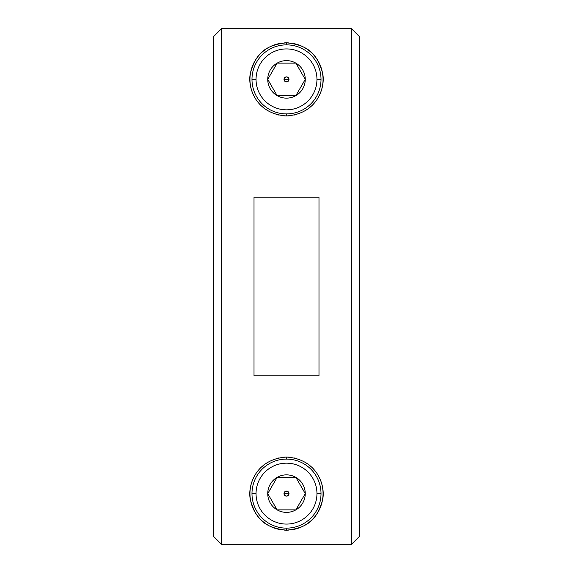 <?xml version="1.0" encoding="UTF-8"?>
<svg xmlns="http://www.w3.org/2000/svg" width="573" height="573" viewBox="0 0 573 573"><rect width="100%" height="100%" fill="white"/><g stroke="black" fill="none" stroke-linecap="round" stroke-linejoin="round"><path stroke-width="0.86" d="M213.4 36.772L213.4 536.228L213.4 36.772L221.522 28.65L221.522 544.35L213.4 536.228L221.522 544.35L351.478 544.35L221.522 544.35L221.522 28.65L213.4 36.772M351.478 28.65L221.522 28.65L351.478 28.65L351.478 544.35L351.478 28.65L359.6 36.772L359.6 536.228L351.478 544.35L359.6 536.228L359.6 36.772L351.478 28.65M290.31 115.732A36.55 36.55 0 0 1 286.5 115.932C318.387 113.884 326.345 85.32 322.227 71.654C317.657 57.952 311.999 45.331 286.5 42.832C261.016 45.331 255.357 57.945 250.781 71.632C246.648 85.298 254.591 113.877 286.5 115.932C318.387 113.884 326.345 85.32 322.227 71.654C317.657 57.952 311.999 45.331 286.5 42.832A36.55 36.55 0 0 1 288.606 42.896A36.55 36.55 0 0 0 286.5 42.832L286.5 44.866L286.5 42.832A36.55 36.55 0 0 0 284.387 42.896M286.5 530.168A36.55 36.55 0 0 1 284.387 530.104A36.55 36.55 0 0 0 286.5 530.168L286.5 528.134L286.5 530.168C311.991 527.669 317.65 515.055 322.219 501.361C326.345 487.695 318.402 459.116 286.5 457.068C254.605 459.116 246.655 487.687 250.781 501.354C255.35 515.048 261.009 527.669 286.5 530.168C311.991 527.669 317.65 515.055 322.219 501.361C326.345 487.695 318.402 459.116 286.5 457.068L286.5 459.095L286.5 457.068A36.55 36.55 0 0 0 282.69 457.268A36.55 36.55 0 0 1 286.5 457.068C254.605 459.116 246.655 487.687 250.781 501.354C255.35 515.048 261.009 527.669 286.5 530.168A36.55 36.55 0 0 0 288.606 530.104M318.989 375.845L318.989 197.155L254.011 197.155L254.011 375.845L318.989 375.845L254.011 375.845L254.011 197.155L318.989 197.155L318.989 375.845M290.862 43.09A36.55 36.55 0 0 1 295.074 43.849A36.55 36.55 0 0 0 290.862 43.09M295.503 43.956A36.55 36.55 0 0 1 300.517 45.625A36.55 36.55 0 0 0 295.503 43.956M322.907 82.605A36.55 36.55 0 0 0 300.546 45.639A36.55 36.55 0 0 1 322.835 83.357M322.814 83.508A36.55 36.55 0 0 1 317.886 98.112A36.55 36.55 0 0 0 318.91 96.271M317.399 98.907A36.55 36.55 0 0 1 315.257 101.944M314.233 103.19A36.55 36.55 0 0 1 312.285 105.289M309.9 107.459A36.55 36.55 0 0 1 309.005 108.182M305.932 110.338A36.55 36.55 0 0 1 305.359 110.689M296.964 114.399A36.55 36.55 0 0 1 294.615 115.023M286.5 113.905L286.5 115.932L286.5 113.905M315.522 101.6A36.55 36.55 0 0 0 316.812 99.809M319.877 94.28A36.55 36.55 0 0 0 321.79 88.901M321.016 79.382A34.516 34.516 0 0 0 286.5 44.866A34.516 34.516 0 0 0 251.984 79.382A34.516 34.516 0 0 1 286.5 44.866A34.516 34.516 0 0 1 321.016 79.382L316.955 79.382A30.455 30.455 0 0 0 286.5 48.927A30.455 30.455 0 0 0 256.045 79.382L251.984 79.382L256.045 79.382A30.455 30.455 0 0 0 286.5 109.844A30.455 30.455 0 0 0 316.955 79.382A30.455 30.455 0 0 0 286.5 48.927A30.455 30.455 0 0 0 256.045 79.382A30.455 30.455 0 0 0 286.5 109.844A30.455 30.455 0 0 0 316.955 79.382L321.016 79.382A34.516 34.516 0 0 1 286.5 113.905A34.516 34.516 0 0 1 251.984 79.382A34.516 34.516 0 0 0 286.5 113.905A34.516 34.516 0 0 0 321.016 79.382M295.876 63.137A18.759 18.759 0 0 1 295.876 95.627A18.759 18.759 0 0 1 267.741 79.382A18.759 18.759 0 0 1 295.876 63.137L305.259 79.382A18.759 18.759 0 0 0 295.876 63.137L305.259 79.382L295.876 95.627A18.759 18.759 0 0 0 305.259 79.382L295.876 95.627L277.124 95.627A18.759 18.759 0 0 0 295.876 95.627L277.124 95.627L267.741 79.382A18.759 18.759 0 0 0 277.124 95.627L267.741 79.382L277.124 63.137A18.759 18.759 0 0 0 267.741 79.382L277.124 63.137L295.876 63.137A18.759 18.759 0 0 0 277.124 63.137L295.876 63.137M283.986 79.382A2.514 2.514 0 0 1 286.5 76.868A2.514 2.514 0 0 1 289.014 79.382A2.514 2.514 0 0 1 286.5 81.896A2.514 2.514 0 0 1 283.986 79.382L289.014 79.382C287.338 76.137 285.662 76.137 283.986 79.382C285.662 82.627 287.338 82.627 289.014 79.382L283.986 79.382M282.138 43.097A36.55 36.55 0 0 0 277.934 43.849M277.497 43.956A36.55 36.55 0 0 0 272.49 45.625L272.49 45.625M271.265 46.155A36.55 36.55 0 0 1 272.454 45.639A36.55 36.55 0 0 0 250.165 83.329M250.179 83.486A36.55 36.55 0 0 0 255.107 98.098A36.55 36.55 0 0 1 252.127 91.816M255.594 98.893A36.55 36.55 0 0 0 257.743 101.937M258.76 103.183A36.55 36.55 0 0 0 260.708 105.282A36.55 36.55 0 0 1 259.254 103.742M263.093 107.452A36.55 36.55 0 0 0 263.988 108.182A36.55 36.55 0 0 1 263.931 108.132M267.061 110.338A36.55 36.55 0 0 0 267.634 110.689A36.55 36.55 0 0 1 267.061 110.338M276.028 114.399A36.55 36.55 0 0 0 278.385 115.023M282.69 115.732A36.55 36.55 0 0 0 286.5 115.932A36.55 36.55 0 0 1 283.843 115.839M257.47 101.593A36.55 36.55 0 0 1 256.181 99.795M251.246 89.023A36.55 36.55 0 0 1 250.53 85.864M250.129 83.006A36.55 36.55 0 0 1 249.95 79.833M250 77.441A36.55 36.55 0 0 1 250.193 75.156M250.458 73.315A36.55 36.55 0 0 1 251.361 69.326M252.113 66.984A36.55 36.55 0 0 1 264.97 49.851M265.915 49.185A36.55 36.55 0 0 1 267.269 48.297M268.68 47.473A36.55 36.55 0 0 1 270.048 46.742M273.736 45.131A36.55 36.55 0 0 1 276.909 44.114M286.5 42.832C261.016 45.331 255.357 57.945 250.781 71.632C246.648 85.298 254.591 113.884 286.5 115.932M305.366 462.311A36.55 36.55 0 0 1 305.939 462.662A36.55 36.55 0 0 0 305.366 462.311M309.907 465.541A36.55 36.55 0 0 0 309.005 464.818A36.55 36.55 0 0 1 309.069 464.868M314.233 469.817A36.55 36.55 0 0 0 312.285 467.711A36.55 36.55 0 0 1 313.746 469.251M315.522 471.4A36.55 36.55 0 0 1 316.819 473.198M322.821 489.507A36.55 36.55 0 0 0 317.893 474.895A36.55 36.55 0 0 1 320.866 481.177M321.754 483.97A36.55 36.55 0 0 1 322.441 486.957M322.871 489.987A36.55 36.55 0 0 1 323.043 492.895M323 495.552A36.55 36.55 0 0 1 322.807 497.837M322.542 499.677A36.55 36.55 0 0 1 321.639 503.667M320.887 506.016A36.55 36.55 0 0 1 308.03 523.149M307.092 523.815A36.55 36.55 0 0 1 305.731 524.696M304.32 525.527A36.55 36.55 0 0 1 302.952 526.258M301.735 526.838A36.55 36.55 0 0 1 300.546 527.361A36.55 36.55 0 0 0 322.835 489.657M299.264 527.869A36.55 36.55 0 0 1 298.533 528.127M290.862 529.91A36.55 36.55 0 0 0 295.066 529.151M295.503 529.044A36.55 36.55 0 0 0 300.51 527.375M317.406 474.1A36.55 36.55 0 0 0 315.257 471.056M296.972 458.601A36.55 36.55 0 0 0 294.615 457.977M290.31 457.268A36.55 36.55 0 0 0 286.5 457.068M321.016 493.618A34.516 34.516 0 0 0 286.5 459.095A34.516 34.516 0 0 0 251.984 493.618A34.516 34.516 0 0 1 286.5 459.095A34.516 34.516 0 0 1 321.016 493.618L316.955 493.618A30.455 30.455 0 0 0 286.5 463.156A30.455 30.455 0 0 0 256.045 493.618L251.984 493.618L256.045 493.618A30.455 30.455 0 0 0 286.5 524.073A30.455 30.455 0 0 0 316.955 493.618A30.455 30.455 0 0 0 286.5 463.156A30.455 30.455 0 0 0 256.045 493.618A30.455 30.455 0 0 0 286.5 524.073A30.455 30.455 0 0 0 316.955 493.618L321.016 493.618A34.516 34.516 0 0 1 286.5 528.134A34.516 34.516 0 0 1 251.984 493.618A34.516 34.516 0 0 0 286.5 528.134A34.516 34.516 0 0 0 321.016 493.618M295.876 477.373A18.759 18.759 0 0 1 295.876 509.863A18.759 18.759 0 0 1 267.741 493.618A18.759 18.759 0 0 1 295.876 477.373L305.259 493.618A18.759 18.759 0 0 0 295.876 477.373L305.259 493.618L295.876 509.863A18.759 18.759 0 0 0 305.259 493.618L295.876 509.863L277.124 509.863A18.759 18.759 0 0 0 295.876 509.863L277.124 509.863L267.741 493.618A18.759 18.759 0 0 0 277.124 509.863L267.741 493.618L277.124 477.373A18.759 18.759 0 0 0 267.741 493.618L277.124 477.373L295.876 477.373A18.759 18.759 0 0 0 277.124 477.373L295.876 477.373M283.986 493.618A2.514 2.514 0 0 1 286.5 491.104A2.514 2.514 0 0 1 289.014 493.618A2.514 2.514 0 0 1 286.5 496.132A2.514 2.514 0 0 1 283.986 493.618L289.014 493.618C287.338 490.373 285.662 490.373 283.986 493.618C285.662 496.863 287.338 496.863 289.014 493.618L283.986 493.618M278.385 457.977A36.55 36.55 0 0 0 276.036 458.601A36.55 36.55 0 0 1 278.385 457.977M267.634 462.311A36.55 36.55 0 0 0 267.068 462.662A36.55 36.55 0 0 1 267.634 462.311M257.478 471.4A36.55 36.55 0 0 0 256.188 473.198M255.107 474.895A36.55 36.55 0 0 0 254.083 476.729M253.123 478.727A36.55 36.55 0 0 0 251.21 484.099M250.093 490.395A36.55 36.55 0 0 0 272.454 527.361A36.55 36.55 0 0 1 250.165 489.657M272.483 527.375A36.55 36.55 0 0 0 277.497 529.044A36.55 36.55 0 0 1 272.483 527.375M277.934 529.151A36.55 36.55 0 0 0 282.138 529.903A36.55 36.55 0 0 1 277.934 529.151M250.179 489.5A36.55 36.55 0 0 1 255.114 474.895M255.601 474.1A36.55 36.55 0 0 1 257.743 471.056M258.767 469.81A36.55 36.55 0 0 1 260.715 467.711M263.093 465.541A36.55 36.55 0 0 1 263.995 464.818"/></g></svg>
